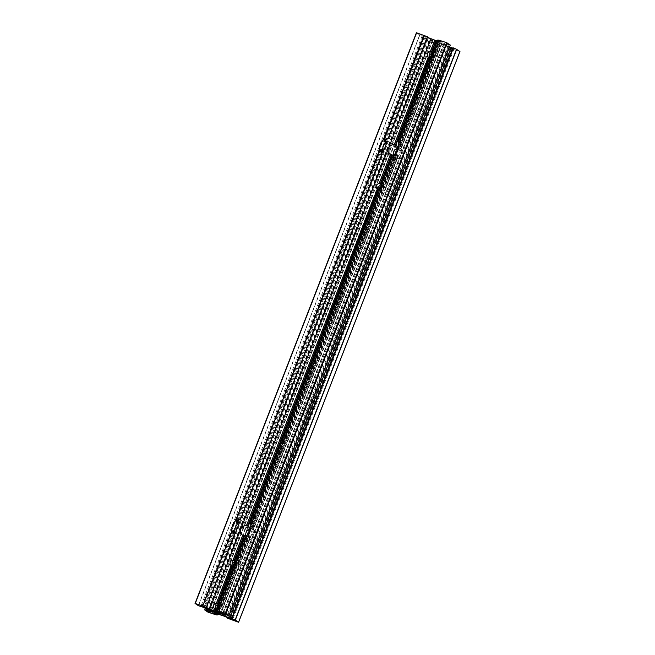 <?xml version="1.0" encoding="UTF-8"?>
<svg xmlns="http://www.w3.org/2000/svg" width="655" height="655" viewBox="0 0 655 655"><rect width="100%" height="100%" fill="white"/><g stroke="black" fill="none" stroke-linecap="round" stroke-linejoin="round"><path stroke-width="0.49" stroke-dasharray="3.27 2.46" d="M245.756 535.79A5.355 4.798 -56.1 0 0 247.647 538.672A5.355 4.798 -56.1 0 0 247.967 538.868L248.376 538.967L238.788 563.701L238.297 563.799A2.947 2.636 -56.1 0 0 236.283 568.999L236.668 569.154L222.102 606.71L221.619 606.808A2.947 2.636 -56.1 0 0 219.597 612.007L221.128 612.515A2.947 2.636 -56.1 0 0 223.15 607.308L221.677 606.309L222.012 609.224L218.385 611.197L216.862 608.773M218.688 614.365L219.597 612.007L219.99 612.163L219.122 614.398M218.631 604.737A2.947 2.636 123.9 0 1 217.108 608.659M215.397 609.068L215.814 609.469L220.522 608.225L219.098 604.581L218.336 604.229M221.619 606.808L236.283 568.999L237.814 569.498A2.947 2.636 -56.1 0 0 239.828 564.299L238.355 563.3L238.698 566.215L235.071 568.188L233.548 565.764M235.309 561.728A2.947 2.636 123.9 0 1 233.794 565.65M232.075 566.059L232.492 566.46L237.208 565.208L235.784 561.572L235.022 561.22M459.916 51.548L451.975 48.928L448.7 47.487L451.549 48.396L450.231 47.512L440.479 43.697L436.025 55.192L435.534 55.29A2.947 2.636 -56.1 0 0 433.52 60.489L435.051 60.997A2.947 2.636 -56.1 0 0 437.065 55.79L435.591 54.799L435.927 57.706L432.308 59.687L430.785 57.255M399.468 148.284L433.52 60.489L433.905 60.653L399.935 148.243L399.468 148.284A5.355 4.798 -56.1 0 0 397.945 148.325M432.546 53.219A2.947 2.636 123.9 0 1 431.023 57.149M429.312 57.558L429.729 57.951L434.445 56.707L433.02 53.063L432.259 52.719M393.459 154.989A5.355 4.798 -56.1 0 0 395.35 157.871A5.355 4.798 -56.1 0 0 395.669 158.068L396.078 158.166L384.886 187.035L384.403 187.133A2.947 2.636 -56.1 0 0 382.381 192.333L383.912 192.84A2.947 2.636 -56.1 0 0 385.926 187.633L384.46 186.634L384.796 189.549L381.169 191.522L379.646 189.099M251.766 529.084L382.381 192.333L382.766 192.488L252.232 529.043L251.766 529.084A5.355 4.798 -56.1 0 0 250.243 529.125M381.415 185.062A2.947 2.636 123.9 0 1 379.892 188.984M378.172 189.401L378.59 189.794L383.306 188.55L381.881 184.906L381.12 184.554M216.756 610.984L245.003 538.156A10.259 9.195 -56.1 0 0 249.023 535.479L250.341 536.363L248.998 538.197A10.259 9.195 -56.1 0 0 253.182 532.924A10.259 9.195 -56.1 0 0 253.575 526.399L253.46 528.315L252.142 527.431A10.259 9.195 -56.1 0 0 250.873 523.017L392.705 157.356A10.259 9.195 -56.1 0 0 396.725 154.678L398.043 155.562L396.701 157.397A10.259 9.195 -56.1 0 0 400.885 152.124A10.259 9.195 -56.1 0 0 401.278 145.598L401.163 147.514L399.845 146.63A10.259 9.195 -56.1 0 0 398.576 142.217L438.121 40.274L437.671 40.078M391.027 154.867L397.331 156.365L397.495 156.913L393.942 156.922L391.919 155.038M396.078 158.166L397.2 158.567A5.355 4.798 -56.1 0 0 402.923 154.94A5.355 4.798 -56.1 0 0 401.327 148.98A5.355 4.798 -56.1 0 0 400.999 148.783L399.935 148.243M398.027 149.856A5.355 4.798 123.9 0 1 397.667 151.395A5.355 4.798 123.9 0 1 394.916 154.49M243.324 535.667L249.629 537.166L249.792 537.714L246.239 537.722L244.217 535.839M248.376 538.967L249.498 539.368A5.355 4.798 -56.1 0 0 255.221 535.741A5.355 4.798 -56.1 0 0 253.624 529.78A5.355 4.798 -56.1 0 0 253.297 529.584L252.232 529.043M250.325 530.656A5.355 4.798 123.9 0 1 249.964 532.196A5.355 4.798 123.9 0 1 247.213 535.291M214.079 611.017L220.465 613.317L214.079 611.017M234.646 563.439L238.355 563.3M217.968 606.448L221.677 606.309M427.625 36.811L424.817 35.902L383.904 141.382M440.479 43.697L434.281 42.264L438.678 44.212L437.286 44.106L429.32 41.445L426.061 39.243L434.036 41.462L430.081 38.801L208.716 609.51M380.752 186.773L384.46 186.634M249.915 528.094L252.216 528.839L252.871 529.78L248.982 526.751M431.882 54.93L435.591 54.799M397.618 147.293L399.918 148.038L400.573 148.98L396.684 145.95M435.117 41.142L441.511 43.435L435.117 41.142M221.128 612.515L220.211 614.873M237.814 569.498L223.15 607.308L222.102 606.71M247.967 538.868L238.297 563.799M440.045 43.664L435.534 55.29M435.051 60.997L400.999 148.783M383.912 192.84L253.297 529.584M395.669 158.068L384.403 187.133M437.303 40.954L442.076 42.026L440.758 41.142L399.845 146.63M440.758 41.142L438.121 40.274M442.076 42.026L401.163 147.514M381.325 152.296L238.592 520.283M380.776 149.43L236.201 522.182M392.705 157.356L392.198 157.306M397.2 158.567L385.926 187.633L384.886 187.035M396.725 154.678L252.142 527.431M398.043 155.562L253.46 528.315M233.622 533.096L204.925 607.087M233.074 530.231L203.451 606.604M245.003 538.156L244.495 538.107M249.498 539.368L239.828 564.299L238.788 563.701M440.16 41.895L219.122 611.762M450.272 45.056L442.322 42.829L446.284 45.49L225.557 614.554M444.63 44.384L223.715 613.948M431.735 39.914L210.37 610.616M436.205 42.403L214.84 613.105M430.081 38.801L419.847 35.042L416.433 32.775M424.817 35.902L427.453 37.351M446.284 45.49L449.576 46.914M452.851 48.151L454.152 48.585L453.023 47.815M249.023 535.479L219.4 611.852M250.341 536.363L220.719 612.736M396.701 157.397L401.278 145.598M248.998 538.197L253.575 526.399M426.135 36.786L386.294 139.482M454.152 48.585L232.795 619.286M443.975 43.942L222.978 613.702M442.322 42.829L220.964 613.538M444.246 42.968L222.88 613.669M447.3 43.975L225.942 614.677M422.205 35.714L200.848 606.415M425.267 36.721L203.91 607.422M432.39 40.356L211.082 610.927M434.036 41.462L212.678 612.171M432.12 41.33L211.115 611.115M429.058 40.323L208.347 609.346M435.6 43.148L214.537 613.08M434.281 42.264L212.924 612.974M441.576 44.172L437.065 55.79L436.025 55.192M445.416 45.432L224.059 616.134M450.231 47.512L228.865 618.214M451.549 48.396L230.183 619.098M432.824 40.389L211.467 611.09M443.533 43.91L222.176 614.611M427.461 36.77L387.916 138.713M438.686 44.245L398.043 149.021M396.725 152.418L250.341 529.821M249.023 533.219L217.673 614.038M234.343 534.644L206.096 607.472M382.045 153.843L240.213 519.513M208.396 612.335L429.762 41.633M437.286 44.106L215.921 614.816M419.667 34.952L198.309 605.654M459.753 51.508L238.387 622.209M230.863 619.736L452.228 49.027M429.32 41.445L207.963 612.147M204.728 609.977L426.086 39.234M448.438 44.736L227.08 615.438M227.694 615.675L449.052 44.974M422.917 36.369L201.552 607.07M198.49 605.752L419.847 35.042M202.117 606.833L423.343 36.475M427.92 39.562L207.119 608.814M206.522 608.552L427.306 39.325M216.101 614.857L437.466 44.155M217.206 613.882L247.991 534.521M250.071 529.158L395.694 153.72M397.773 148.357L438.244 44.016M448.904 47.528L227.735 617.731M451.975 48.928L230.609 619.638M227.547 618.312L448.912 47.61M219.671 612.057L218.385 611.197M215.814 609.469L214.537 608.61M236.349 569.048L235.071 568.188M232.492 566.46L231.215 565.601M433.585 60.547L432.308 59.687M429.729 57.951L428.452 57.091M382.446 192.382L381.169 191.522M378.59 189.794L377.313 188.935M395.35 157.871L393.942 156.922M391.493 155.276L390.085 154.334M247.647 538.672L246.239 537.722M243.791 536.077L242.383 535.135M220.465 613.268L220.972 614.406M249.792 537.714L220.465 613.317M438.711 44.237L398.043 149.07M396.774 152.345L250.341 529.87M249.072 533.145L217.697 614.046M397.495 156.913L252.871 529.78M441.511 43.435L400.573 148.98M434.854 40.856L393.917 146.401M390.839 154.334L246.215 527.201M448.7 47.487L227.547 617.649M423.367 36.508L202.149 606.849M243.136 535.135L213.808 610.73M213.849 610.706L212.703 611.197M253.624 529.78L252.216 528.839M249.768 527.193L248.36 526.243M401.327 148.98L399.918 148.038M397.47 146.393L396.062 145.443M381.881 184.906L380.604 184.047M433.02 53.063L431.743 52.203M235.784 561.572L234.506 560.713M219.098 604.581L217.82 603.722"/><path stroke-width="0.98" d="M216.862 608.773L216.961 607.562L217.968 606.448M217.108 608.659A2.947 2.636 123.9 0 1 215.872 608.97L214.341 608.47A2.947 2.636 123.9 0 1 216.355 603.271L217.886 603.771A2.947 2.636 123.9 0 1 218.631 604.737M214.537 608.61L213.424 610.828L220.719 612.736L216.289 610.763L217.534 610.845L246.632 535.831L244.495 538.107L216.314 610.755M218.336 604.229L215.479 606.563L215.397 609.068M233.548 565.764L233.647 564.553L234.646 563.439M233.794 565.65A2.947 2.636 123.9 0 1 232.55 565.961L231.019 565.462A2.947 2.636 123.9 0 1 233.041 560.262L234.572 560.762A2.947 2.636 123.9 0 1 235.309 561.728M231.215 565.601L216.355 603.271M235.022 561.22L232.157 563.546L232.075 566.059L217.501 603.615L217.886 603.771L232.55 565.961M430.785 57.255L430.884 56.043L431.882 54.93M431.023 57.149A2.947 2.636 123.9 0 1 429.786 57.46L428.255 56.952A2.947 2.636 123.9 0 1 430.278 51.753L431.809 52.253A2.947 2.636 123.9 0 1 432.546 53.219M428.452 57.091L394.212 144.747L395.735 145.246A5.355 4.798 123.9 0 1 396.062 145.443A5.355 4.798 123.9 0 1 398.027 149.856M432.259 52.719L429.393 55.045L429.312 57.558L395.325 145.148M379.646 189.099L379.744 187.887L380.752 186.773M379.892 188.984A2.947 2.636 123.9 0 1 378.647 189.303L377.124 188.796A2.947 2.636 123.9 0 1 379.139 183.596L380.67 184.096A2.947 2.636 123.9 0 1 381.415 185.062M377.313 188.935L246.501 525.547L248.032 526.047A5.355 4.798 123.9 0 1 248.36 526.243A5.355 4.798 123.9 0 1 250.325 530.656M381.12 184.554L378.254 186.888L378.172 189.401M398.199 141.783L437.679 40.053L398.207 141.824L398.576 142.217M398.207 141.824L398.51 144.272L438.899 40.143L446.604 42.665L450.296 45.056L228.923 615.741L450.272 45.023M394.335 155.03L392.198 157.306L250.505 522.625L250.808 525.073L394.654 154.719A10.259 9.195 -56.1 0 0 397.929 150.134A10.259 9.195 -56.1 0 0 398.551 144.673L398.51 144.272M394.916 154.49A5.355 4.798 123.9 0 1 391.944 155.03L391.207 154.351L391.027 154.867M391.477 155.071L380.285 183.94L380.67 184.096L391.944 155.03L390.413 154.531A5.355 4.798 123.9 0 1 390.085 154.334A5.355 4.798 123.9 0 1 388.481 148.374A5.355 4.798 123.9 0 1 394.212 144.747M397.945 148.325A5.355 4.798 -56.1 0 0 393.745 151.911A5.355 4.798 -56.1 0 0 393.459 154.989M246.632 535.831L246.951 535.52A10.259 9.195 -56.1 0 0 250.226 530.935A10.259 9.195 -56.1 0 0 250.849 525.474L250.808 525.073M247.213 535.291A5.355 4.798 123.9 0 1 244.241 535.831L243.504 535.151L243.324 535.667M243.775 535.872L234.187 560.606L234.572 560.762L244.241 535.831L242.71 535.332A5.355 4.798 123.9 0 1 242.383 535.135A5.355 4.798 123.9 0 1 240.778 529.175A5.355 4.798 123.9 0 1 246.501 525.547M250.243 529.125A5.355 4.798 -56.1 0 0 246.043 532.712A5.355 4.798 -56.1 0 0 245.756 535.79M220.645 614.112A4.462 0.483 21.2 0 1 220.972 614.406A4.462 0.483 21.2 0 1 217.796 613.727A4.462 0.483 21.2 0 1 212.99 611.59A4.462 0.483 21.2 0 1 212.703 611.197A4.462 0.483 21.2 0 1 216.289 612.138A4.462 0.483 21.2 0 1 220.645 614.112M195.084 603.452L416.408 32.75L427.625 36.811M388.186 138.483L427.453 36.688M204.704 609.944L205.424 608.086L204.704 609.944L207.963 612.147L216.101 614.857L217.345 614.939L216.879 614.726L217.206 613.882M248.982 526.751L246.215 527.201L246.378 527.75L249.915 528.094M234.424 534.898L232.124 531.058L202.772 605.973L232.124 531.058M204.925 607.087L204.769 607.488L203.451 606.604L206.3 607.512L234.269 534.742M382.127 154.097L379.826 150.257L235.906 520.553A10.259 9.195 -56.1 0 0 232.009 530.599M240.483 519.284L381.971 153.941M396.684 145.95L393.917 146.401L394.081 146.949L397.618 147.293M227.735 617.731L227.539 618.23L230.183 619.098L228.865 618.214L224.059 616.134L214.84 613.105L212.924 612.974L216.879 614.726M215.872 608.97L214.955 611.336M215.38 609.068L214.521 611.303M242.71 535.332L233.041 560.262M427.453 37.351L434.789 40.127L430.278 51.753M434.789 40.127L435.878 40.602L431.424 52.097L431.809 52.253L436.312 40.635L437.303 40.954M429.786 57.46L395.735 145.246M378.647 189.303L248.032 526.047M378.164 189.393L247.623 525.949M390.413 154.531L379.139 183.596M387.916 138.713A10.259 9.195 -56.1 0 0 383.904 141.382L385.214 142.266L387.473 141.054L382.897 152.852L382.094 150.314L381.325 152.296M424.391 35.362L384.002 139.49L387.981 138.459M246.951 535.52L217.714 610.894L225.238 613.367L446.604 42.665M238.592 520.283L237.511 523.067L239.771 521.855L235.194 533.653L234.392 531.115L233.622 533.096M382.094 150.314L380.776 149.43A10.259 9.195 -56.1 0 0 382.045 153.843M240.213 519.513A10.259 9.195 -56.1 0 0 236.201 522.182L237.511 523.067M392.705 157.356L392.198 157.306M384.002 139.49L383.609 139.752A10.259 9.195 -56.1 0 0 379.712 149.798L379.826 150.257M234.392 531.115L233.074 530.231A10.259 9.195 -56.1 0 0 234.343 534.644M236.299 520.291L240.279 519.259M245.003 538.156L244.495 538.107M219.122 611.762L218.795 612.597M223.715 613.948L223.265 615.086L224.919 616.199L235.153 619.957L456.51 49.248L459.916 51.548M225.557 614.554L224.919 616.199M207.119 608.814L206.562 610.264L207.701 611.025L212.678 612.171L211.467 611.09L202.117 606.833M456.691 49.346L235.333 620.048L238.567 622.225L459.925 51.516M202.149 606.849L198.49 605.752L195.043 603.452L202.772 605.973M447.037 42.853L225.68 613.555L228.914 615.765L222.88 613.669L220.964 613.538L223.265 615.086M459.957 51.548L238.592 622.25L227.539 618.23M435.878 40.602L436.312 40.635M437.679 40.053L438.899 40.143M449.576 46.914L452.851 48.151M231.665 618.492L452.99 47.79L456.51 49.248M206.562 610.264L205.948 610.026L206.522 608.552M204.728 609.944L205.948 610.026M225.68 613.555L225.238 613.367M204.769 607.488L213.424 610.828M203.025 606.072L206.088 607.39M430.941 38.866L209.584 609.568M386.294 139.482L385.214 142.266M451.09 47.578L229.733 618.279M222.978 613.702L222.61 614.644M211.115 611.115L210.754 612.032M208.347 609.346L207.701 611.025M214.537 613.08L214.242 613.858M239.771 521.855A10.259 9.195 -56.1 0 0 235.194 533.653M387.473 141.054A10.259 9.195 -56.1 0 0 382.897 152.852M398.043 149.021L396.725 152.418M250.341 529.821L249.023 533.219M217.673 614.038L217.329 614.922L217.697 614.046M394.654 154.719L250.849 525.474M439.079 40.184L398.551 144.673M235.906 520.553L379.712 149.798M383.609 139.752L424.137 35.264M416.613 32.791L195.247 603.492M453.448 47.93L232.083 618.631M247.991 534.521L250.071 529.158M395.694 153.72L397.773 148.357M427.658 36.811L388.202 138.532M398.043 149.07L396.774 152.345M250.341 529.87L249.072 533.145M234.465 534.906L206.3 607.512M382.168 154.105L240.5 519.333M392.157 157.356L250.497 522.584M244.454 538.156L216.289 610.763M450.296 45.056L228.939 615.757M452.99 47.79L231.633 618.492M227.547 617.649L227.342 618.189M416.408 32.75L195.043 603.452"/></g></svg>
